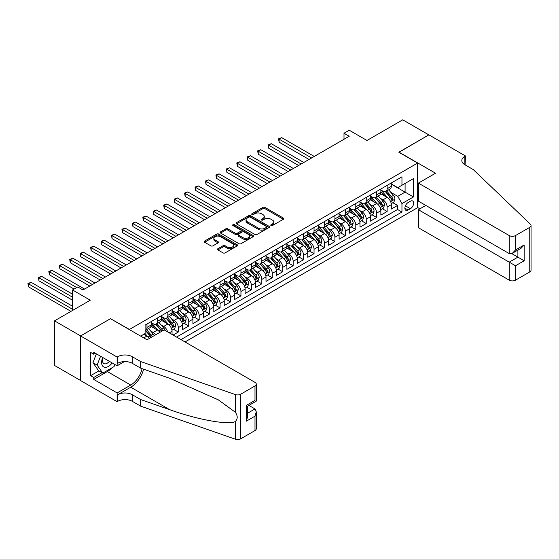 <?xml version="1.0" encoding="UTF-8"?>
<svg xmlns="http://www.w3.org/2000/svg" width="559" height="559" viewBox="0 0 559 559"><rect width="100%" height="100%" fill="white"/><g stroke="black" fill="none" stroke-linecap="round" stroke-linejoin="round"><path stroke-width="0.84" d="M271.052 225.543A1.013 0.587 0 0 0 272.485 225.543L283.371 219.254A1.446 0.838 0 0 0 283.797 218.66A1.446 0.838 0 0 0 283.371 218.073L264.924 207.417A1.446 0.838 0 0 0 262.877 207.417L251.99 213.706A1.013 0.587 0 0 0 251.69 214.118A1.013 0.587 0 0 0 251.99 214.537A1.013 0.587 0 0 0 253.423 214.537L254.834 213.72A4.64 2.676 0 0 1 261.388 213.72L262.926 214.607A4.64 2.676 0 0 1 264.288 216.501A4.64 2.676 0 0 1 262.926 218.394L261.521 219.212A1.013 0.587 0 0 0 261.221 219.624A1.013 0.587 0 0 0 261.521 220.036A1.013 0.587 0 0 0 262.954 220.036L264.365 219.226A4.64 2.676 0 0 1 270.919 219.226L272.457 220.113A4.64 2.676 0 0 1 273.819 222.007A4.64 2.676 0 0 1 272.457 223.9L271.052 224.711A1.013 0.587 0 0 0 270.752 225.123A1.013 0.587 0 0 0 271.052 225.543L271.052 224.711M217.884 248.72A1.446 0.838 0 0 0 217.458 249.314A1.446 0.838 0 0 0 217.884 249.901L223.062 252.892A1.446 0.838 0 0 0 225.109 252.892L237.205 245.911A1.446 0.838 0 0 0 237.631 245.317A1.446 0.838 0 0 0 237.205 244.73L218.758 234.074A1.446 0.838 0 0 0 216.703 234.074L204.615 241.055A1.446 0.838 0 0 0 204.189 241.649A1.446 0.838 0 0 0 204.615 242.243L210.862 245.848A1.446 0.838 0 0 0 212.916 245.848L218.087 242.865A1.446 0.838 0 0 0 218.513 242.271A1.446 0.838 0 0 0 218.087 241.677L214.991 239.888A3.878 2.236 0 0 1 213.852 238.309A3.878 2.236 0 0 1 216.249 236.24A3.878 2.236 0 0 1 220.47 236.723L232.614 243.738A3.878 2.236 0 0 1 233.753 245.317A3.878 2.236 0 0 1 231.356 247.385A3.878 2.236 0 0 1 227.136 246.903L225.109 245.729A1.446 0.838 0 0 0 223.062 245.729L217.884 248.72L217.884 249.901M110.647 318.777L129.436 329.447L417.615 163.074L398.819 152.223L428.837 134.887L402.739 119.822L366.977 140.463L349.221 130.219L344.002 133.231L349.221 136.249L82.977 289.967L77.757 286.949L72.537 289.967L72.537 310.462M110.647 318.595L80.629 335.931L54.523 320.859L90.285 300.211L72.537 289.967M254.932 234.494A1.446 0.838 0 0 0 256.986 234.494L269.075 227.506A1.446 0.838 0 0 0 269.501 226.919A1.446 0.838 0 0 0 269.075 226.325L250.628 215.676A1.446 0.838 0 0 0 248.58 215.676L236.485 222.657A1.446 0.838 0 0 0 236.059 223.251A1.446 0.838 0 0 0 236.485 223.838L254.932 234.494M233.355 225.759A1.013 0.587 0 0 1 234.382 225.906L234.382 224.697L253.143 235.528A1.446 0.838 0 0 1 253.562 236.115A1.446 0.838 0 0 1 253.143 236.709L241.048 243.689A1.446 0.838 0 0 1 238.993 243.689L220.546 233.04L220.546 231.859A1.446 0.838 0 0 0 220.127 232.446A1.446 0.838 0 0 0 220.546 233.04M220.546 231.859L225.724 228.869A1.446 0.838 0 0 1 227.772 228.869L235.255 233.187A1.446 0.838 0 0 0 237.302 233.187L240.74 231.209A1.446 0.838 0 0 0 241.167 230.615A1.446 0.838 0 0 0 240.74 230.022L232.949 225.529A1.013 0.587 0 0 1 232.656 225.109A1.013 0.587 0 0 1 233.278 224.571A1.013 0.587 0 0 1 234.382 224.697M80.573 380.504L54.523 365.467L54.523 320.859M173.08 335.058L178.3 332.039L173.549 329.3M171.508 318.896L174.128 320.405A5.904 3.41 60 0 1 178.3 327.644L182.479 325.226L182.479 329.628L188.746 326.016L183.995 323.27M181.948 312.865L184.568 314.382A5.904 3.41 60 0 1 188.746 321.614L192.918 319.203L192.918 323.605L199.186 319.986L194.434 317.239M192.387 306.835L195.007 308.351A5.904 3.41 60 0 1 199.186 315.583L203.364 313.173L203.364 317.575L209.625 313.955L204.873 311.216M202.826 300.812L205.446 302.321A5.904 3.41 60 0 1 209.625 309.553L213.804 307.143L213.804 311.545L220.064 307.925L215.32 305.186M213.272 294.782L215.893 296.291A5.904 3.41 60 0 1 220.064 303.53L224.243 301.119L224.243 305.514L230.511 301.902L225.759 299.156M223.712 288.751L226.332 290.268A5.904 3.41 60 0 1 230.511 297.5L234.682 295.089L234.682 299.491L240.95 295.872L236.198 293.133M234.151 282.721L236.771 284.238A5.904 3.41 60 0 1 240.95 291.47L245.128 289.059L245.128 293.461L251.389 289.841L246.638 287.102M244.59 276.698L247.218 278.207A5.904 3.41 60 0 1 251.389 285.446L255.568 283.036L255.568 287.431L261.836 283.818L257.084 281.072M255.037 270.668L257.657 272.184A5.904 3.41 60 0 1 261.836 279.416L266.007 277.005L266.007 281.408L272.275 277.788L267.523 275.042M265.476 264.638L268.096 266.154A5.904 3.41 60 0 1 272.275 273.386L276.446 270.975L276.446 275.377L282.714 271.758L277.963 269.019M275.915 258.614L278.536 260.124A5.904 3.41 60 0 1 282.714 267.356L286.893 264.945L286.893 269.347L293.154 265.735L288.402 262.989M286.355 252.584L288.982 254.1A5.904 3.41 60 0 1 293.154 261.332L297.332 258.922L297.332 263.317L303.6 259.704L298.848 256.958M296.801 246.554L299.421 248.07A5.904 3.41 60 0 1 303.6 255.302L307.771 252.892L307.771 257.294L314.039 253.674L309.288 250.935M307.24 240.531L309.861 242.04A5.904 3.41 60 0 1 314.039 249.272L318.218 246.861L318.218 251.264L324.479 247.644L319.727 244.905M317.68 234.501L320.3 236.01A5.904 3.41 60 0 1 324.479 243.249L328.657 240.838L328.657 245.233L334.918 241.621L330.166 238.875M328.119 228.47L330.746 229.987A5.904 3.41 60 0 1 334.918 237.219L339.096 234.808L339.096 239.21L345.364 235.591L340.613 232.844M338.565 222.44L341.186 223.956A5.904 3.41 60 0 1 345.364 231.188L349.536 228.778L349.536 233.18L355.803 229.56L351.052 226.821M349.005 216.417L351.625 217.926A5.904 3.41 60 0 1 355.803 225.165L359.982 222.748L359.982 227.15L366.243 223.537L361.491 220.791M359.444 210.387L362.064 211.903A5.904 3.41 60 0 1 366.243 219.135L370.421 216.724L370.421 221.126L376.682 217.507L371.938 214.761M369.89 204.356L372.511 205.873A5.904 3.41 60 0 1 376.682 213.105L380.861 210.694L380.861 215.096L387.128 211.477L387.128 207.075A5.904 3.41 -120 0 0 382.95 199.843L380.33 198.333M382.377 208.738L387.128 211.477M149.428 338.405A5.904 3.41 -120 0 0 146.982 336.078L143.845 334.268M159.867 332.374A5.904 3.41 -120 0 0 157.421 330.055L150.965 326.323M155.688 334.785A5.904 3.41 60 0 0 153.243 332.465L150.623 330.949M172.039 334.45L172.039 331.256A5.904 3.41 -120 0 0 167.861 324.024L161.404 320.293M167.616 331.899A5.904 3.41 60 0 0 163.682 326.435L161.062 324.919M182.479 325.226A5.904 3.41 -120 0 0 178.3 317.994L171.844 314.27M192.918 319.203A5.904 3.41 -120 0 0 188.746 311.964L182.29 308.24M203.364 313.173A5.904 3.41 -120 0 0 199.186 305.941L192.729 302.209M213.804 307.143A5.904 3.41 -120 0 0 209.625 299.91L203.169 296.186M224.243 301.119A5.904 3.41 -120 0 0 220.064 293.88L213.608 290.156M234.682 295.089A5.904 3.41 -120 0 0 230.511 287.857L224.054 284.126M245.128 289.059A5.904 3.41 -120 0 0 240.95 281.827L234.494 278.096M255.568 283.036A5.904 3.41 -120 0 0 251.389 275.797L244.933 272.072M266.007 277.005A5.904 3.41 -120 0 0 261.836 269.773L255.372 266.042M276.446 270.975A5.904 3.41 -120 0 0 272.275 263.743L265.818 260.012M286.893 264.945A5.904 3.41 -120 0 0 282.714 257.713L276.258 253.989M297.332 258.922A5.904 3.41 -120 0 0 293.154 251.683L286.697 247.958M307.771 252.892A5.904 3.41 -120 0 0 303.6 245.66L297.136 241.928M318.218 246.861A5.904 3.41 -120 0 0 314.039 239.629L307.583 235.905M328.657 240.838A5.904 3.41 -120 0 0 324.479 233.599L318.022 229.875M339.096 234.808A5.904 3.41 -120 0 0 334.918 227.576L328.461 223.845M349.536 228.778A5.904 3.41 -120 0 0 345.364 221.546L338.908 217.814M359.982 222.748A5.904 3.41 -120 0 0 355.803 215.515L349.347 211.791M370.421 216.724A5.904 3.41 -120 0 0 366.243 209.485L359.786 205.761M380.861 210.694A5.904 3.41 -120 0 0 376.682 203.462L370.226 199.731M410.411 201.233L408.112 202.554A4.577 2.641 120 0 0 405.121 206.592A4.577 2.641 120 0 0 405.827 210.261A4.577 2.641 120 0 0 408.112 210.03L410.411 208.703A4.577 2.641 120 0 0 413.401 204.671A4.577 2.641 120 0 0 412.696 201.002A4.577 2.641 120 0 0 410.411 201.233M185.036 341.954L417.615 207.682L417.615 163.074M180.969 339.606L401.956 212.022L401.956 203.581L397.777 196.349L390.769 192.303M140.665 336.113L145.102 333.548L145.102 325.107L401.956 176.819L401.956 185.253L413.436 178.621L413.436 196.95L401.956 203.581M151.154 322.578L153.243 323.78A5.904 3.41 60 0 0 156.199 324.073L160.377 321.663A5.904 3.41 -120 0 0 161.6 318.958L161.6 315.583M161.6 316.548L163.682 317.757A5.904 3.41 60 0 0 166.638 318.05L170.816 315.632A5.904 3.41 -120 0 0 172.039 312.928L172.039 309.553M172.039 310.518L174.128 311.726A5.904 3.41 60 0 0 177.077 312.02L181.256 309.609A5.904 3.41 -120 0 0 182.479 306.905L182.479 303.53M182.479 304.494L184.568 305.696A5.904 3.41 60 0 0 187.524 305.99L191.695 303.579A5.904 3.41 -120 0 0 192.918 300.875L192.918 297.5M192.918 298.464L195.007 299.673A5.904 3.41 60 0 0 197.963 299.959L202.141 297.549A5.904 3.41 -120 0 0 203.364 294.845L203.364 291.47M203.364 292.434L205.446 293.643A5.904 3.41 60 0 0 208.402 293.936L212.581 291.525A5.904 3.41 -120 0 0 213.804 288.821L213.804 285.446M213.804 286.411L215.893 287.612A5.904 3.41 60 0 0 218.842 287.906L223.02 285.495A5.904 3.41 -120 0 0 224.243 282.791L224.243 279.416M224.243 280.38L226.332 281.582A5.904 3.41 60 0 0 229.288 281.876L233.459 279.465A5.904 3.41 -120 0 0 234.682 276.761L234.682 273.386M234.682 274.35L236.771 275.559A5.904 3.41 60 0 0 239.727 275.853L243.906 273.442A5.904 3.41 -120 0 0 245.128 270.738L245.128 267.356M245.128 268.32L247.218 269.529A5.904 3.41 60 0 0 250.166 269.822L254.345 267.412A5.904 3.41 -120 0 0 255.568 264.707L255.568 261.332M255.568 262.297L257.657 263.499A5.904 3.41 60 0 0 260.606 263.792L264.784 261.381A5.904 3.41 -120 0 0 266.007 258.677L266.007 255.302M266.007 256.267L268.096 257.475A5.904 3.41 60 0 0 271.052 257.762L275.224 255.351A5.904 3.41 -120 0 0 276.446 252.647L276.446 249.272M276.446 250.236L278.536 251.445A5.904 3.41 60 0 0 281.491 251.739L285.67 249.328A5.904 3.41 -120 0 0 286.893 246.624L286.893 243.249M286.893 244.213L288.982 245.415A5.904 3.41 60 0 0 291.931 245.708L296.109 243.298A5.904 3.41 -120 0 0 297.332 240.594L297.332 237.219M297.332 238.183L299.421 239.385A5.904 3.41 60 0 0 302.37 239.678L306.549 237.268A5.904 3.41 -120 0 0 307.771 234.563L307.771 231.188M307.771 232.153L309.861 233.362A5.904 3.41 60 0 0 312.816 233.655L316.988 231.244A5.904 3.41 -120 0 0 318.218 228.54L318.218 225.158M318.218 226.129L320.3 227.331A5.904 3.41 60 0 0 323.256 227.625L327.434 225.214A5.904 3.41 -120 0 0 328.657 222.51L328.657 219.135M328.657 220.099L330.746 221.301A5.904 3.41 60 0 0 333.695 221.595L337.874 219.184A5.904 3.41 -120 0 0 339.096 216.48L339.096 213.105M339.096 214.069L341.186 215.278A5.904 3.41 60 0 0 344.141 215.571L348.313 213.154A5.904 3.41 -120 0 0 349.536 210.457L349.536 207.075M349.536 208.039L351.625 209.248A5.904 3.41 60 0 0 354.581 209.541L358.759 207.13A5.904 3.41 -120 0 0 359.982 204.426L359.982 201.051M359.982 202.016L362.064 203.217A5.904 3.41 60 0 0 365.02 203.511L369.199 201.1A5.904 3.41 -120 0 0 370.421 198.396L370.421 195.021M370.421 195.985L372.511 197.194A5.904 3.41 60 0 0 375.459 197.481L379.638 195.07A5.904 3.41 -120 0 0 380.861 192.366L380.861 188.991M176.581 337.077L397.568 209.492L397.568 205.453L391.3 209.066L391.3 204.664A5.904 3.41 -120 0 0 387.128 197.432L380.672 193.707M380.861 189.955L382.95 191.164A5.904 3.41 -120 0 0 385.906 191.457A5.904 3.41 -120 0 0 387.128 188.753L387.128 185.378M385.906 191.457L390.077 189.047A5.904 3.41 -120 0 0 391.3 186.343L391.3 182.968M146.982 324.024L146.982 327.399A5.904 3.41 60 0 1 145.759 330.103A5.904 3.41 60 0 1 145.102 330.341M145.759 330.103L149.931 327.693A5.904 3.41 -120 0 0 151.154 324.989L151.154 321.614M157.421 317.994L157.421 321.369A5.904 3.41 60 0 1 156.199 324.073M167.861 311.964L167.861 315.346A5.904 3.41 60 0 1 166.638 318.05M178.3 305.941L178.3 309.316A5.904 3.41 60 0 1 177.077 312.02M188.746 299.91L188.746 303.285A5.904 3.41 60 0 1 187.524 305.99M199.186 293.88L199.186 297.255A5.904 3.41 60 0 1 197.963 299.959M209.625 287.857L209.625 291.232A5.904 3.41 60 0 1 208.402 293.936M220.064 281.827L220.064 285.202A5.904 3.41 60 0 1 218.842 287.906M230.511 275.797L230.511 279.172A5.904 3.41 60 0 1 229.288 281.876M240.95 269.773L240.95 273.148A5.904 3.41 60 0 1 239.727 275.853M251.389 263.743L251.389 267.118A5.904 3.41 60 0 1 250.166 269.822M261.836 257.713L261.836 261.088A5.904 3.41 60 0 1 260.606 263.792M272.275 251.683L272.275 255.065A5.904 3.41 60 0 1 271.052 257.762M282.714 245.66L282.714 249.034A5.904 3.41 60 0 1 281.491 251.739M293.154 239.629L293.154 243.004A5.904 3.41 60 0 1 291.931 245.708M303.6 233.599L303.6 236.974A5.904 3.41 60 0 1 302.37 239.678M314.039 227.576L314.039 230.951A5.904 3.41 60 0 1 312.816 233.655M324.479 221.546L324.479 224.921A5.904 3.41 60 0 1 323.256 227.625M334.918 215.515L334.918 218.89A5.904 3.41 60 0 1 333.695 221.595M345.364 209.485L345.364 212.867A5.904 3.41 60 0 1 344.141 215.571M355.803 203.462L355.803 206.837A5.904 3.41 60 0 1 354.581 209.541M366.243 197.432L366.243 200.807A5.904 3.41 60 0 1 365.02 203.511M376.682 191.402L376.682 194.777A5.904 3.41 60 0 1 375.459 197.481M376.682 213.105L376.682 217.507M366.243 219.135L366.243 223.537M355.803 225.165L355.803 229.56M345.364 231.188L345.364 235.591M334.918 237.219L334.918 241.621M324.479 243.249L324.479 247.644M314.039 249.272L314.039 253.674M303.6 255.302L303.6 259.704M293.154 261.332L293.154 265.735M282.714 267.356L282.714 271.758M272.275 273.386L272.275 277.788M261.836 279.416L261.836 283.818M251.389 285.446L251.389 289.841M240.95 291.47L240.95 295.872M230.511 297.5L230.511 301.902M220.064 303.53L220.064 307.925M209.625 309.553L209.625 313.955M199.186 315.583L199.186 319.986M188.746 321.614L188.746 326.016M178.3 327.644L178.3 332.039M397.777 196.349L405.086 192.128L405.086 183.45L413.436 178.621M391.3 184.17L413.436 196.95M391.3 183.932L397.777 187.663L401.956 185.253M344.002 133.231L344.002 139.261M392.816 202.707L397.568 205.453M397.568 209.492L401.956 212.022M271.457 225.682L272.457 225.102A4.64 2.676 0 0 0 273.819 223.209L273.819 222.007M264.288 216.501L264.288 217.71A4.64 2.676 0 0 1 262.926 219.603L261.926 220.183M283.357 219.268L264.924 208.626A1.446 0.838 0 0 0 262.877 208.626L252.395 214.677M269.061 227.52L250.628 216.878A1.446 0.838 0 0 0 248.58 216.878L236.506 223.852L236.485 222.657M266.517 227.331A1.013 0.587 0 0 0 266.811 226.919A1.013 0.587 0 0 0 266.517 226.5L250.32 217.151A1.013 0.587 0 0 0 248.888 217.151L247.399 218.01A4.64 2.676 0 0 0 246.044 219.904A4.64 2.676 0 0 0 247.399 221.797L258.468 228.191A4.64 2.676 0 0 0 265.029 228.191L266.517 227.331L266.517 228.533A1.013 0.587 0 0 0 266.811 228.121L266.811 226.919M246.044 219.904L246.044 221.112A4.64 2.676 0 0 0 247.399 223.006L247.399 221.797M266.517 228.533L265.029 229.393A4.64 2.676 0 0 1 258.468 229.393L247.399 223.006M220.567 233.054L225.724 230.077L225.724 228.869M241.167 230.615L241.167 231.817A1.446 0.838 0 0 1 240.74 232.411L237.302 234.396A1.446 0.838 0 0 1 235.255 234.396L227.772 230.077A1.446 0.838 0 0 0 225.724 230.077M234.382 225.906L253.122 236.723M243.018 237.673A3.878 2.236 0 0 0 247.246 238.155A3.878 2.236 0 0 0 249.635 236.087A3.878 2.236 0 0 0 248.503 234.507L244.227 232.034A1.446 0.838 0 0 0 242.173 232.034L238.742 234.018A1.446 0.838 0 0 0 238.316 234.605A1.446 0.838 0 0 0 238.742 235.199L243.018 237.673L243.018 238.875A3.878 2.236 0 0 0 247.246 239.364A3.878 2.236 0 0 0 249.635 237.296L249.635 236.087M238.316 234.605L238.316 235.814A1.446 0.838 0 0 0 238.742 236.408L238.742 235.199M243.018 238.875L238.742 236.408M233.753 245.317L233.753 246.526A3.878 2.236 0 0 1 231.356 248.594A3.878 2.236 0 0 1 227.136 248.105L225.109 246.938A1.446 0.838 0 0 0 223.062 246.938L217.905 249.915M213.852 238.309L213.852 239.511A3.878 2.236 0 0 0 214.991 241.097L214.991 239.888M218.073 242.872L214.991 241.097M237.205 244.73L237.205 245.911L218.758 235.283A1.446 0.838 0 0 0 216.703 235.283L204.629 242.25L204.615 241.055M391.216 203.63L393.913 202.072L394.954 199.06A3.913 2.257 -120 0 0 393.431 195.384L388.659 189.864M387.708 197.816L382.049 191.262A11.299 6.519 -120 0 0 380.861 190.025M384.606 195.978L381.441 192.31A9.377 5.415 -120 0 0 380.861 191.681M314.249 156.443L281.722 137.661L279.116 139.17L279.116 142.182L309.029 159.455M385.368 191.667L390.196 197.257A3.913 2.257 60 0 1 391.593 199.947C392.18 200.737 392.6 200.492 392.844 199.228A3.913 2.257 -120 0 0 391.447 196.53L386.681 191.01M385.654 191.576L390.839 197.579A1.991 1.153 60 0 1 391.342 198.361L392.844 199.228M391.593 199.947L391.873 200.415M279.116 142.182L278.536 138.842L311.636 157.945M278.536 138.842L281.722 137.661M102.751 357.508A9.601 5.541 120 0 0 105.008 367.34A9.601 5.541 120 0 0 112.163 362.938M103.073 357.69A6.568 3.794 120 0 0 103.876 363.574A6.568 3.794 120 0 0 104.84 363.867A6.568 3.794 120 0 0 109.375 361.324M114.861 364.496L114.036 366.613L102.765 373.119L98.587 370.708L92.948 362.693L96.386 353.833M102.765 373.119L97.126 365.104L100.564 356.244M92.948 362.693L97.126 365.104M425.811 205.419L418.398 209.702L418.398 227.723L509.235 280.171L509.235 262.143L517.9 257.14L517.9 250.083M418.398 209.702L515.503 265.763L515.503 280.171L529.75 271.94L529.75 227.331A4.43 2.557 0 0 0 531.05 225.522A4.43 2.557 0 0 0 530.414 224.201L473.214 169.552L464.857 164.73A10.335 5.967 180 0 1 461.832 160.51A10.335 5.967 180 0 1 464.857 156.289L465.437 155.961L428.893 134.859L398.979 152.314M398.979 152.132L435.524 173.227L418.398 183.114L509.235 235.563A4.43 2.557 0 0 0 515.503 235.563L529.75 227.331M465.437 155.961L465.123 164.877M417.615 207.501L419.914 208.828M418.398 183.114L418.398 201.142L509.235 253.583L509.235 235.563M531.05 225.522L531.05 270.13A4.43 2.557 180 0 1 529.75 271.94M515.503 280.171A4.43 2.557 180 0 1 509.235 280.171M463.558 163.808A10.335 5.967 180 0 1 464.857 162.893L464.857 156.289M511.744 253.583L524.167 260.76L515.503 265.763M515.503 235.563L515.503 249.971L512.365 253.276L509.235 253.583M515.503 249.971L524.167 244.961L521.037 248.273L512.365 253.276M164.157 329.901L254.995 382.349A4.43 2.557 -0 0 1 256.288 384.152A4.43 2.557 -0 0 1 254.995 385.962L240.74 394.193L240.74 438.801A4.43 2.557 180 0 1 235.318 439.178L140.665 406.155L132.308 401.334A10.335 5.967 -0 0 0 117.69 401.334L117.117 401.669L80.573 380.567L80.573 335.959L110.486 318.686L147.031 339.788L164.157 329.901M140.665 406.155L140.665 399.559L169.684 409.684C197.425 419.683 228.421 425.28 235.318 421.542C237.834 418.964 237.834 415.854 235.318 412.214L218.289 399.832L169.684 378.275L140.665 368.15L132.308 363.329A10.335 5.967 -0 0 0 117.69 363.329L117.69 356.726L117.117 357.054L80.573 335.959M140.665 368.15L140.665 361.547L132.308 356.726A10.335 5.967 -0 0 0 117.69 356.726M169.684 409.684L130.743 387.198L117.69 394.731A10.335 5.967 -0 0 1 132.308 394.731L140.665 399.559M254.995 430.57L254.995 416.162L256.288 411.801L256.288 428.76A4.43 2.557 180 0 1 254.995 430.57L240.74 438.801M235.318 412.214L235.318 394.57L140.665 361.547M111.961 367.815A16.609 9.594 -60 0 1 107.356 371.553L93.73 379.421L93.73 377.493L102.031 372.699M95.4 353.26L93.73 354.224L90.6 352.415L90.6 375.683L93.73 377.493M93.73 354.224L93.73 352.296L117.117 365.796L117.117 357.054M117.117 401.669L117.117 392.928L130.743 385.06A16.609 9.594 120 0 0 142.049 368.633M93.73 379.421L117.117 392.928M248.874 405.401L254.995 408.929L256.288 411.801M130.743 387.198A19.23 11.103 120 0 0 143.607 369.178M124.412 361.589L117.117 365.796M235.318 394.57A4.43 2.557 -0 0 0 240.74 394.193M90.6 375.683L98.901 370.89M254.995 416.162L246.33 421.165L247.623 416.804L247.623 406.12L256.288 401.117L256.288 384.152M246.33 421.165L246.33 405.373C248.014 406.351 248.014 406.351 246.33 405.373L254.995 400.37C256.686 401.348 256.686 401.348 254.995 400.37L254.995 385.962M380.777 209.66L383.474 208.102L384.515 205.09A3.913 2.257 -120 0 0 382.992 201.415L378.219 195.888M377.262 203.839L371.609 197.292A11.299 6.519 -120 0 0 370.421 196.048M374.16 202.002L371.001 198.34A9.377 5.415 -120 0 0 370.421 197.711M303.803 162.466L271.283 143.691L268.669 145.2L268.669 148.212L298.583 165.485M374.928 197.697L379.757 203.28A3.913 2.257 60 0 1 381.147 205.978C381.741 206.767 382.153 206.523 382.405 205.258A3.913 2.257 -120 0 0 381.007 202.561L376.235 197.034M375.215 197.607L380.399 203.609A1.991 1.153 60 0 1 380.903 204.384L382.405 205.258M381.147 205.978L381.434 206.439M268.669 148.212L268.096 144.865L301.196 163.976M268.096 144.865L271.283 143.691M370.331 215.69L373.028 214.132L374.076 211.113A3.913 2.257 -120 0 0 372.553 207.445L367.78 201.918M366.823 209.87L361.163 203.322A11.299 6.519 -120 0 0 359.982 202.078M363.72 208.032L360.555 204.37A9.377 5.415 -120 0 0 359.982 203.742M293.363 168.497L260.843 149.721L258.23 151.223L258.23 154.242L288.144 171.508M364.489 203.728L369.31 209.311A3.913 2.257 60 0 1 370.708 212.008C371.295 212.79 371.714 212.553 371.959 211.281A3.913 2.257 -120 0 0 370.568 208.591L365.796 203.064M364.775 203.63L369.96 209.639A1.991 1.153 60 0 1 370.456 210.415L371.959 211.281M370.708 212.008L370.994 212.469M258.23 154.242L257.657 150.895L290.757 170.006M257.657 150.895L260.843 149.721M359.891 221.713L362.588 220.155L363.636 217.144A3.913 2.257 -120 0 0 362.106 213.468L357.341 207.948M356.383 215.9L350.724 209.346A11.299 6.519 -120 0 0 349.536 208.109M353.281 214.062L350.116 210.394A9.377 5.415 -120 0 0 349.536 209.765M282.924 174.527L250.397 155.744L247.791 157.254L247.791 160.272L277.704 177.538M354.05 209.751L358.871 215.341A3.913 2.257 60 0 1 360.269 218.038C360.855 218.821 361.275 218.583 361.519 217.311A3.913 2.257 -120 0 0 360.129 214.614L355.356 209.094M354.329 209.66L359.514 215.662A1.991 1.153 60 0 1 360.017 216.445L361.519 217.311M360.269 218.038L360.555 218.499M247.791 160.272L247.218 156.925L280.311 176.029M247.218 156.925L250.397 155.744M349.452 227.744L352.149 226.185L353.19 223.174A3.913 2.257 -120 0 0 351.667 219.498L346.894 213.978M345.944 221.93L340.284 215.376A11.299 6.519 -120 0 0 339.096 214.132M342.842 220.085L339.676 216.424A9.377 5.415 -120 0 0 339.096 215.795M272.485 180.55L239.958 161.775L237.344 163.284L237.344 166.296L267.258 183.569M343.603 215.781L348.432 221.364A3.913 2.257 60 0 1 349.829 224.061C350.416 224.851 350.835 224.606 351.08 223.341A3.913 2.257 -120 0 0 349.682 220.644L344.917 215.117M343.89 215.69L349.075 221.692A1.991 1.153 60 0 1 349.578 222.475L351.08 223.341M349.829 224.061L350.109 224.529M237.344 166.296L236.771 162.948L269.871 182.059M236.771 162.948L239.958 161.775M339.006 233.774L341.71 232.216L342.751 229.204A3.913 2.257 -120 0 0 341.228 225.529L336.455 220.001M335.498 227.953L329.845 221.406A11.299 6.519 -120 0 0 328.657 220.162M332.395 226.115L329.23 222.454A9.377 5.415 -120 0 0 328.657 221.825M262.038 186.58L229.518 167.805L226.905 169.314L226.905 172.326L256.819 189.599M333.164 221.811L337.992 227.394A3.913 2.257 60 0 1 339.383 230.091C339.977 230.881 340.389 230.636 340.641 229.365A3.913 2.257 -120 0 0 339.243 226.674L334.471 221.147M333.45 221.72L338.635 227.723A1.991 1.153 60 0 1 339.138 228.498L340.641 229.365M339.383 230.091L339.669 230.553M226.905 172.326L226.332 168.979L259.432 188.09M226.332 168.979L229.518 167.805M328.566 239.804L331.263 238.246L332.312 235.227A3.913 2.257 -120 0 0 330.788 231.552L326.016 226.032M325.058 233.983L319.399 227.436A11.299 6.519 -120 0 0 318.218 226.192M321.956 232.146L318.791 228.484A9.377 5.415 -120 0 0 318.218 227.848M251.599 192.61L219.072 173.835L216.466 175.337L216.466 178.356L246.379 195.622M322.725 227.834L327.546 233.424A3.913 2.257 60 0 1 328.944 236.122C329.531 236.904 329.95 236.667 330.194 235.395A3.913 2.257 -120 0 0 328.804 232.698L324.031 227.178M323.004 227.744L328.189 233.746A1.991 1.153 60 0 1 328.692 234.528L330.194 235.395M328.944 236.122L329.23 236.583M216.466 178.356L215.893 175.009L248.986 194.12M215.893 175.009L219.072 173.835M318.127 245.827L320.824 244.269L321.865 241.257A3.913 2.257 -120 0 0 320.342 237.582L315.576 232.062M314.619 240.014L308.959 233.459A11.299 6.519 -120 0 0 307.771 232.216M311.517 238.176L308.351 234.507A9.377 5.415 -120 0 0 307.771 233.879M241.16 198.641L208.633 179.858L206.026 181.368L206.026 184.379L235.94 201.652M312.285 233.865L317.107 239.455A3.913 2.257 60 0 1 318.504 242.145C319.091 242.934 319.51 242.69 319.755 241.425A3.913 2.257 -120 0 0 318.357 238.728L313.592 233.208M312.565 233.774L317.75 239.776A1.991 1.153 60 0 1 318.253 240.559L319.755 241.425M318.504 242.145L318.791 242.613M206.026 184.379L205.446 181.039L238.546 200.143M205.446 181.039L208.633 179.858M307.688 251.857L310.385 250.299L311.426 247.288A3.913 2.257 -120 0 0 309.903 243.612L305.13 238.085M304.18 246.037L298.52 239.49A11.299 6.519 -120 0 0 297.332 238.246M301.077 244.199L297.912 240.538A9.377 5.415 -120 0 0 297.332 239.909M230.72 204.664L198.193 185.888L195.58 187.398L195.58 190.409L225.494 207.682M301.839 239.895L306.667 245.478A3.913 2.257 60 0 1 308.065 248.175C308.652 248.965 309.064 248.72 309.316 247.455A3.913 2.257 -120 0 0 307.918 244.758L303.146 239.231M302.126 239.804L307.31 245.806A1.991 1.153 60 0 1 307.813 246.582L309.316 247.455M308.065 248.175L308.344 248.636M195.58 190.409L195.007 187.062L228.107 206.173M195.007 187.062L198.193 185.888M297.241 257.888L299.945 256.329L300.987 253.311A3.913 2.257 -120 0 0 299.463 249.642L294.691 244.115M293.734 252.067L288.081 245.52A11.299 6.519 -120 0 0 286.893 244.276M290.631 250.229L287.466 246.568A9.377 5.415 -120 0 0 286.893 245.939M220.274 210.694L187.754 191.919L185.141 193.421L185.141 196.44L215.054 213.706M291.4 245.918L296.228 251.508A3.913 2.257 60 0 1 297.619 254.205C298.206 254.988 298.625 254.75 298.876 253.479A3.913 2.257 -120 0 0 297.479 250.781L292.706 245.261M291.686 245.827L296.871 251.829A1.991 1.153 60 0 1 297.374 252.612L298.876 253.479M297.619 254.205L297.905 254.666M185.141 196.44L184.568 193.093L217.668 212.203M184.568 193.093L187.754 191.919M286.802 263.911L289.499 262.353L290.547 259.341A3.913 2.257 -120 0 0 289.024 255.666L284.252 250.146M283.294 258.097L277.634 251.543A11.299 6.519 -120 0 0 276.446 250.306M280.192 256.26L277.026 252.591A9.377 5.415 -120 0 0 276.446 251.962M209.835 216.724L177.308 197.942L174.701 199.451L174.701 202.463L204.615 219.736M280.96 251.948L285.782 257.538A3.913 2.257 60 0 1 287.179 260.228C287.766 261.018 288.185 260.78 288.43 259.509A3.913 2.257 -120 0 0 287.04 256.812L282.267 251.291M281.24 251.857L286.425 257.86A1.991 1.153 60 0 1 286.928 258.642L288.43 259.509M287.179 260.228L287.466 260.697M174.701 202.463L174.128 199.123L207.221 218.227M174.128 199.123L177.308 197.942M276.363 269.941L279.06 268.383L280.101 265.371A3.913 2.257 -120 0 0 278.578 261.696L273.812 256.169M272.855 264.121L267.195 257.573A11.299 6.519 -120 0 0 266.007 256.329M269.752 262.283L266.587 258.621A9.377 5.415 -120 0 0 266.007 257.992M199.395 222.748L166.868 203.972L164.262 205.481L164.262 208.493L194.176 225.766M270.521 257.978L275.342 263.562A3.913 2.257 60 0 1 276.74 266.259C277.327 267.048 277.746 266.804 277.991 265.539A3.913 2.257 -120 0 0 276.593 262.842L271.828 257.315M270.801 257.888L275.985 263.89A1.991 1.153 60 0 1 276.488 264.666L277.991 265.539M276.74 266.259L277.026 266.727M164.262 208.493L163.682 205.146L196.782 224.257M163.682 205.146L166.868 203.972M265.923 275.971L268.62 274.413L269.662 271.394A3.913 2.257 -120 0 0 268.138 267.726L263.366 262.199M262.416 270.151L256.756 263.603A11.299 6.519 -120 0 0 255.568 262.36M259.306 268.313L256.148 264.652A9.377 5.415 -120 0 0 255.568 264.023M188.949 228.778L156.429 210.002L153.816 211.512L153.816 214.523L183.729 231.789M260.075 264.009L264.903 269.592A3.913 2.257 60 0 1 266.301 272.289C266.888 273.072 267.3 272.834 267.551 271.562A3.913 2.257 -120 0 0 266.154 268.872L261.381 263.345M260.361 263.918L265.546 269.92A1.991 1.153 60 0 1 266.049 270.696L267.551 271.562M266.301 272.289L266.58 272.75M153.816 214.523L153.243 211.176L186.343 230.287M153.243 211.176L156.429 210.002M255.477 281.995L258.181 280.443L259.222 277.425A3.913 2.257 -120 0 0 257.699 273.749L252.927 268.229M251.969 276.181L246.316 269.627A11.299 6.519 -120 0 0 245.128 268.39M248.867 274.343L245.701 270.675A9.377 5.415 -120 0 0 245.128 270.046M178.51 234.808L145.99 216.033L143.377 217.535L143.377 220.553L173.29 237.82M249.635 270.032L254.464 275.622A3.913 2.257 60 0 1 255.854 278.319C256.441 279.102 256.861 278.864 257.112 277.592A3.913 2.257 -120 0 0 255.715 274.895L250.942 269.375M249.922 269.941L255.107 275.943A1.991 1.153 60 0 1 255.61 276.726L257.112 277.592M255.854 278.319L256.141 278.78M143.377 220.553L142.804 217.206L175.903 236.317M142.804 217.206L145.99 216.033M245.038 288.025L247.735 286.467L248.783 283.455A3.913 2.257 -120 0 0 247.26 279.779L242.487 274.259M241.53 282.211L235.87 275.657A11.299 6.519 -120 0 0 234.682 274.413M238.427 280.373L235.262 276.705A9.377 5.415 -120 0 0 234.682 276.076M168.07 240.838L135.544 222.056L132.937 223.565L132.937 226.577L162.851 243.85M239.196 276.062L244.017 281.645A3.913 2.257 60 0 1 245.415 284.342C246.002 285.132 246.421 284.887 246.666 283.623A3.913 2.257 -120 0 0 245.275 280.925L240.503 275.405M239.476 275.971L244.66 281.974A1.991 1.153 60 0 1 245.163 282.756L246.666 283.623M245.415 284.342L245.701 284.81M132.937 226.577L132.364 223.23L165.457 242.34M132.364 223.23L135.544 222.056M234.598 294.055L237.296 292.497L238.337 289.485A3.913 2.257 -120 0 0 236.813 285.81L232.048 280.283M231.091 288.234L225.431 281.687A11.299 6.519 -120 0 0 224.243 280.443M227.988 286.397L224.823 282.735A9.377 5.415 -120 0 0 224.243 282.106M157.631 246.861L125.104 228.086L122.498 229.595L122.498 232.607L152.411 249.88M228.75 282.092L233.578 287.675A3.913 2.257 60 0 1 234.976 290.373C235.563 291.162 235.982 290.918 236.226 289.646A3.913 2.257 -120 0 0 234.829 286.956L230.063 281.429M229.036 282.002L234.221 288.004A1.991 1.153 60 0 1 234.724 288.779L236.226 289.646M234.976 290.373L235.255 290.834M122.498 232.607L121.918 229.26L155.018 248.371M121.918 229.26L125.104 228.086M224.159 300.085L226.856 298.527L227.897 295.508A3.913 2.257 -120 0 0 226.374 291.833L221.602 286.313M220.644 294.265L214.991 287.717A11.299 6.519 -120 0 0 213.804 286.474M217.542 292.427L214.383 288.765A9.377 5.415 -120 0 0 213.804 288.13M147.185 252.892L114.665 234.116L112.052 235.618L112.052 238.637L141.965 255.903M218.31 288.116L223.139 293.706A3.913 2.257 60 0 1 224.529 296.403C225.123 297.185 225.536 296.948 225.787 295.676A3.913 2.257 -120 0 0 224.39 292.979L219.617 287.459M218.597 288.025L223.782 294.027A1.991 1.153 60 0 1 224.285 294.81L225.787 295.676M224.529 296.403L224.816 296.864M112.052 238.637L111.479 235.29L144.578 254.401M111.479 235.29L114.665 234.116M213.713 306.108L216.41 304.55L217.458 301.539A3.913 2.257 -120 0 0 215.935 297.863L211.162 292.343M210.205 300.295L204.552 293.741A11.299 6.519 -120 0 0 203.364 292.504M207.103 298.457L203.937 294.789A9.377 5.415 -120 0 0 203.364 294.16M136.745 258.922L104.226 240.139L101.612 241.649L101.612 244.66L131.526 261.933M207.871 294.146L212.699 299.736A3.913 2.257 60 0 1 214.09 302.426C214.677 303.216 215.096 302.971 215.341 301.706A3.913 2.257 -120 0 0 213.95 299.009L209.178 293.489M208.158 294.055L213.342 300.057A1.991 1.153 60 0 1 213.838 300.84L215.341 301.706M214.09 302.426L214.376 302.894M101.612 244.66L101.039 241.32L134.139 260.424M101.039 241.32L104.226 240.139M203.273 312.139L205.971 310.58L207.019 307.569A3.913 2.257 -120 0 0 205.488 303.893L200.723 298.366M199.766 306.318L194.106 299.771A11.299 6.519 -120 0 0 192.918 298.527M196.663 304.48L193.498 300.819A9.377 5.415 -120 0 0 192.918 300.19M126.306 264.945L93.779 246.17L91.173 247.679L91.173 250.691L121.086 267.964M197.432 300.176L202.253 305.759A3.913 2.257 60 0 1 203.651 308.456C204.238 309.246 204.657 309.001 204.901 307.736A3.913 2.257 -120 0 0 203.511 305.039L198.738 299.512M197.711 300.085L202.896 306.087A1.991 1.153 60 0 1 203.399 306.863L204.901 307.736M203.651 308.456L203.937 308.917M91.173 250.691L90.6 247.344L123.693 266.454M90.6 247.344L93.779 246.17M192.834 318.169L195.531 316.611L196.572 313.592A3.913 2.257 -120 0 0 195.049 309.924L190.277 304.396M189.326 312.348L183.666 305.801A11.299 6.519 -120 0 0 182.479 304.557M186.224 310.511L183.059 306.849A9.377 5.415 -120 0 0 182.479 306.22M115.867 270.975L83.34 252.2L80.734 253.702L80.734 256.721L110.647 273.987M186.986 306.199L191.814 311.789A3.913 2.257 60 0 1 193.211 314.486C193.798 315.269 194.218 315.031 194.462 313.76A3.913 2.257 -120 0 0 193.065 311.063L188.299 305.542M187.272 306.108L192.457 312.118A1.991 1.153 60 0 1 192.96 312.893L194.462 313.76M193.211 314.486L193.491 314.948M80.734 256.721L80.154 253.374L113.253 272.485M80.154 253.374L83.34 252.2M182.395 324.192L185.092 322.634L186.133 319.622A3.913 2.257 -120 0 0 184.61 315.947L179.837 310.427M178.88 318.378L173.227 311.824A11.299 6.519 -120 0 0 172.039 310.587M175.778 316.541L172.619 312.872A9.377 5.415 -120 0 0 172.039 312.243M105.42 277.005L72.901 258.223L70.287 259.732L70.287 262.751L100.201 280.017M176.546 312.229L181.375 317.819A3.913 2.257 60 0 1 182.765 320.51C183.359 321.299 183.771 321.062 184.023 319.79A3.913 2.257 -120 0 0 182.625 317.093L177.853 311.573M176.833 312.139L182.017 318.141A1.991 1.153 60 0 1 182.52 318.923L184.023 319.79M182.765 320.51L183.052 320.978M70.287 262.751L69.714 259.404L102.814 278.508M69.714 259.404L72.901 258.223M171.948 330.222L174.646 328.664L175.694 325.652A3.913 2.257 -120 0 0 174.17 321.977L169.398 316.457M168.441 324.409L162.781 317.854A11.299 6.519 -120 0 0 161.6 316.611M165.338 322.564L162.173 318.903A9.377 5.415 -120 0 0 161.6 318.274M94.981 283.029L62.461 264.253L59.848 265.763L59.848 268.774L89.761 286.047M166.107 318.26L170.928 323.843A3.913 2.257 60 0 1 172.326 326.54C172.913 327.329 173.332 327.085 173.576 325.82A3.913 2.257 -120 0 0 172.186 323.123L167.414 317.596M166.393 318.169L171.578 324.171A1.991 1.153 60 0 1 172.074 324.954L173.576 325.82M172.326 326.54L172.612 327.008M59.848 268.774L59.275 265.427L92.375 284.538M59.275 265.427L62.461 264.253M165.045 330.418A3.913 2.257 -120 0 0 163.724 328.007L158.959 322.48M158.001 330.432L152.341 323.885A11.299 6.519 -120 0 0 151.154 322.641M154.899 328.594L151.734 324.933A9.377 5.415 -120 0 0 151.154 324.304M84.542 289.059L52.015 270.283L49.409 271.793L49.409 274.804L74.102 289.059M162.746 330.711A3.913 2.257 -120 0 0 161.747 329.153L156.974 323.626M155.947 324.199L161.132 330.201A1.991 1.153 60 0 1 161.635 330.977L161.963 331.166M155.668 324.29L160.489 329.873A3.913 2.257 60 0 1 161.495 331.438M49.409 274.804L48.836 271.457L76.709 287.557M48.836 271.457L52.015 270.283M154.291 335.596A3.913 2.257 -120 0 0 153.285 334.03L148.512 328.51M147.562 336.462L145.06 333.569M144.46 334.624L144.054 334.156M72.537 294.188L41.576 276.314L38.962 277.816L38.962 280.835L72.537 300.211M152.307 336.742A3.913 2.257 -120 0 0 151.3 335.176L146.535 329.656M145.508 330.222L150.692 336.225A1.991 1.153 60 0 1 151.196 337.007L151.524 337.196M145.221 330.313L150.05 335.903A3.913 2.257 60 0 1 151.049 337.468M38.962 280.835L38.389 277.488L72.537 297.199M38.389 277.488L41.576 276.314M72.537 306.241L31.136 282.337L28.523 283.846L28.523 286.858L70.965 311.363M28.523 286.858L27.95 283.518L72.537 309.253M27.95 283.518L31.136 282.337M143.796 337.916L146.982 336.078M153.243 332.465L157.421 330.055M163.682 326.435L167.861 324.024M174.128 320.405L178.3 317.994M184.568 314.382L188.746 311.964M195.007 308.351L199.186 305.941M205.446 302.321L209.625 299.91M215.893 296.291L220.064 293.88M226.332 290.268L230.511 287.857M236.771 284.238L240.95 281.827M247.218 278.207L251.389 275.797M257.657 272.184L261.836 269.773M268.096 266.154L272.275 263.743M278.536 260.124L282.714 257.713M288.982 254.1L293.154 251.683M299.421 248.07L303.6 245.66M309.861 242.04L314.039 239.629M320.3 236.01L324.479 233.599M330.746 229.987L334.918 227.576M341.186 223.956L345.364 221.546M351.625 217.926L355.803 215.515M362.064 211.903L366.243 209.485M372.511 205.873L376.682 203.462M382.95 199.843L387.128 197.432M387.128 188.753L391.3 186.343M146.982 327.399L151.154 324.989M157.421 321.369L161.6 318.958M167.861 315.346L172.039 312.928M178.3 309.316L182.479 306.905M188.746 303.285L192.918 300.875M199.186 297.255L203.364 294.845M209.625 291.232L213.804 288.821M220.064 285.202L224.243 282.791M230.511 279.172L234.682 276.761M240.95 273.148L245.128 270.738M251.389 267.118L255.568 264.707M261.836 261.088L266.007 258.677M272.275 255.065L276.446 252.647M282.714 249.034L286.893 246.624M293.154 243.004L297.332 240.594M303.6 236.974L307.771 234.563M314.039 230.951L318.218 228.54M324.479 224.921L328.657 222.51M334.918 218.89L339.096 216.48M345.364 212.867L349.536 210.457M355.803 206.837L359.982 204.426M366.243 200.807L370.421 198.396M376.682 194.777L380.861 192.366M387.128 207.075L391.3 204.664M169.272 332.857L172.039 331.256M405.401 205.817L410.411 208.703M404.877 208.165L408.112 210.03M272.457 225.102L272.457 223.9M261.521 220.036L261.521 219.212M262.926 219.603L262.926 218.394M251.99 214.537L251.99 213.706M262.877 208.626L262.877 207.417M264.924 208.626L264.924 207.417M283.371 219.254L283.371 218.073M248.58 216.878L248.58 215.676M250.628 216.878L250.628 215.676M269.075 227.506L269.075 226.325M258.468 229.393L258.468 228.191M265.029 229.393L265.029 228.191M227.772 230.077L227.772 228.869M235.255 234.396L235.255 233.187M237.302 234.396L237.302 233.187M240.74 232.411L240.74 231.209M253.143 236.709L253.143 235.528M223.062 246.938L223.062 245.729M225.109 246.938L225.109 245.729M227.136 248.105L227.136 246.903M218.087 242.865L218.087 241.677M216.703 235.283L216.703 234.074M218.758 235.283L218.758 234.074M390.615 201.624L394.934 199.137M382.049 191.262L382.587 190.954M391.447 196.53L393.431 195.384M388.33 198.333L390.196 197.257M524.167 244.961L524.167 260.76M132.308 363.329L132.308 356.726M132.308 394.731L132.308 401.334M235.318 439.178L235.318 421.542M117.69 394.731L117.69 401.334M107.356 371.553L130.743 385.06M247.623 413.185L254.995 408.929M380.176 207.655L384.487 205.167M371.609 197.292L372.147 196.985M381.007 202.561L382.992 201.415M377.891 204.363L379.757 203.28M369.737 213.685L374.048 211.19M361.163 203.322L361.701 203.008M370.568 208.591L372.553 207.445M367.445 210.387L369.31 209.311M359.297 219.708L363.609 217.22M350.724 209.346L351.262 209.038M360.129 214.614L362.106 213.468M357.005 216.417L358.871 215.341M348.851 225.738L353.169 223.251M340.284 215.376L340.822 215.068M349.682 220.644L351.667 219.498M346.566 222.447L348.432 221.364M338.412 231.768L342.723 229.274M329.845 221.406L330.383 221.091M339.243 226.674L341.228 225.529M336.127 228.47L337.992 227.394M327.972 237.792L332.284 235.304M319.399 227.436L319.937 227.122M328.804 232.698L330.788 231.552M325.68 234.501L327.546 233.424M317.533 243.822L321.844 241.334M308.959 233.459L309.497 233.152M318.357 238.728L320.342 237.582M315.241 240.531L317.107 239.455M307.087 249.852L311.405 247.357M298.52 239.49L299.058 239.175M307.918 244.758L309.903 243.612M304.802 246.554L306.667 245.478M296.647 255.882L300.959 253.388M288.081 245.52L288.619 245.205M297.479 250.781L299.463 249.642M294.362 252.584L296.228 251.508M286.208 261.905L290.519 259.418M277.634 251.543L278.172 251.236M287.04 256.812L289.024 255.666M283.916 258.614L285.782 257.538M275.769 267.936L280.08 265.448M267.195 257.573L267.733 257.266M276.593 262.842L278.578 261.696M273.477 264.645L275.342 263.562M265.322 273.966L269.634 271.471M256.756 263.603L257.294 263.289M266.154 268.872L268.138 267.726M263.037 270.668L264.903 269.592M254.883 279.989L259.194 277.502M246.316 269.627L246.854 269.319M255.715 274.895L257.699 273.749M252.591 276.698L254.464 275.622M244.444 286.019L248.755 283.532M235.87 275.657L236.408 275.349M245.275 280.925L247.26 279.779M242.152 282.728L244.017 281.645M233.997 292.05L238.316 289.555M225.431 281.687L225.969 281.373M234.829 286.956L236.813 285.81M231.712 288.751L233.578 287.675M223.558 298.073L227.869 295.585M214.991 287.717L215.529 287.403M224.39 292.979L226.374 291.833M221.273 294.782L223.139 293.706M213.119 304.103L217.43 301.615M204.552 293.741L205.09 293.433M213.95 299.009L215.935 297.863M210.827 300.812L212.699 299.736M202.679 310.133L206.991 307.646M194.106 299.771L194.644 299.463M203.511 305.039L205.488 303.893M200.388 306.842L202.253 305.759M192.233 316.163L196.551 313.669M183.666 305.801L184.204 305.487M193.065 311.063L195.049 309.924M189.948 312.865L191.814 311.789M181.794 322.187L186.105 319.699M173.227 311.824L173.765 311.517M182.625 317.093L184.61 315.947M179.509 318.896L181.375 317.819M171.354 328.217L175.666 325.729M162.781 317.854L163.319 317.547M172.186 323.123L174.17 321.977M169.063 324.926L170.928 323.843M152.341 323.885L152.88 323.57M161.747 329.153L163.724 328.007M158.623 330.949L160.489 329.873M151.3 335.176L153.285 334.03M148.184 336.979L150.05 335.903"/></g></svg>
